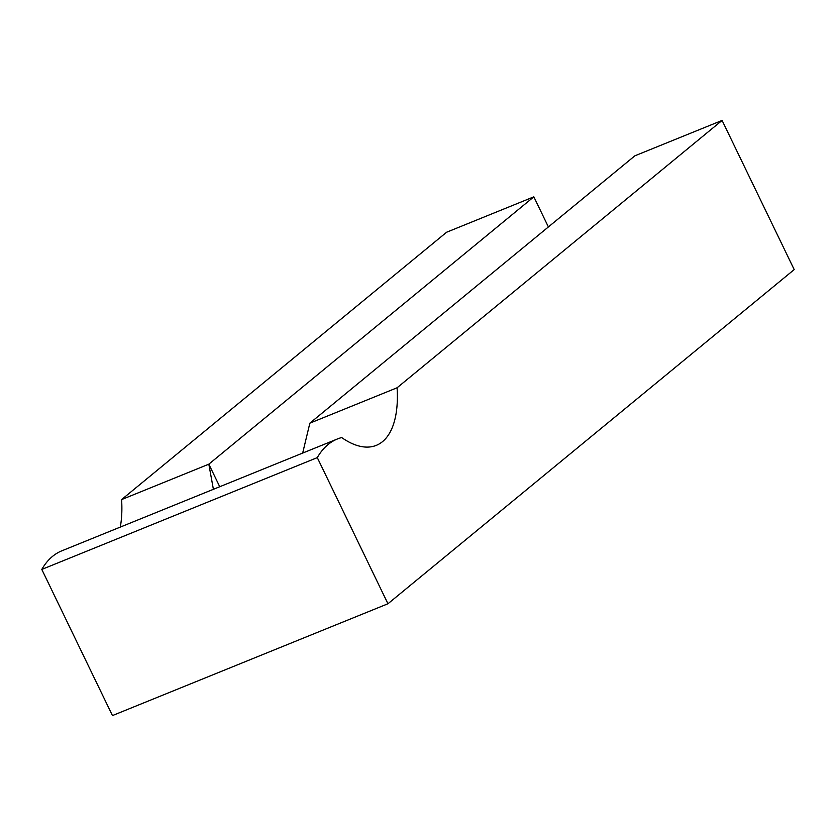 <?xml version="1.0" encoding="UTF-8"?>
<svg xmlns="http://www.w3.org/2000/svg" width="836" height="836" viewBox="0 0 836 836"><rect width="100%" height="100%" fill="white"/><g stroke="black" fill="none" stroke-linecap="round" stroke-linejoin="round"><path stroke-width="1.25" d="M309.853 423.173L397.09 387.768L722.095 120.426L634.848 155.83L309.853 423.173L302.674 453.07M213.389 489.3L208.833 464.168L533.838 196.826L548.395 226.953M722.095 120.426L794.2 269.589L387.946 603.759L112.452 715.574L41.8 569.431A167.001 76.076 -112.1 0 1 61.833 550.819L337.336 439.005A167.001 76.076 -112.1 0 1 341.673 437.562A111.334 50.714 -112.1 0 0 376.305 445.358A111.334 50.714 -112.1 0 0 397.09 387.768M533.838 196.826L446.591 232.241L121.596 499.583A111.334 50.714 -112.1 0 1 120.279 527.088M387.946 603.759L317.293 457.616A167.001 76.076 -112.1 0 1 337.336 439.005M121.596 499.583L208.833 464.168L219.743 486.73M41.8 569.431L317.293 457.616"/></g></svg>
